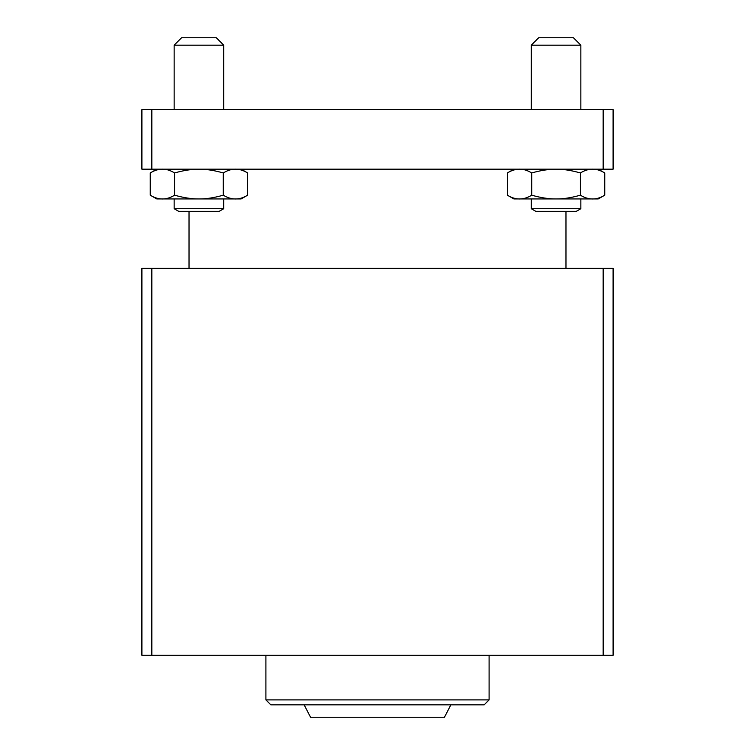 <?xml version="1.0" encoding="UTF-8"?>
<svg xmlns="http://www.w3.org/2000/svg" width="755" height="755" viewBox="0 0 755 755"><rect width="100%" height="100%" fill="white"/><g stroke="black" fill="none" stroke-linecap="round" stroke-linejoin="round"><path stroke-width="1.13" d="M613.098 655.255L613.098 268.384L141.902 268.384L141.902 655.255L613.098 655.255M265.902 699.894L270.866 704.849L484.134 704.849L489.098 699.894L265.902 699.894L265.902 655.255M489.098 699.894L489.098 655.255M507.36 195.177L513.9 198.942L598.215 198.942L604.746 195.177C596.629 200.245 588.513 200.245 580.397 195.177C571.393 197.753 563.277 199.009 556.058 198.942C548.838 199.009 540.722 197.753 531.709 195.177C523.592 200.245 515.476 200.245 507.36 195.177L507.36 172.961C515.476 167.884 523.592 167.884 531.709 172.961C540.722 170.375 548.838 169.12 556.058 169.196C563.277 169.12 571.393 170.375 580.397 172.961C588.513 167.884 596.629 167.884 604.746 172.961L604.746 195.177M150.254 195.177L156.785 198.942L241.1 198.942L247.64 195.177C239.524 200.245 231.407 200.245 223.291 195.177C214.278 197.753 206.162 199.009 198.942 198.942C191.723 199.009 183.607 197.753 174.603 195.177C166.487 200.245 158.371 200.245 150.254 195.177L150.254 172.961C158.371 167.884 166.487 167.884 174.603 172.961C183.607 170.375 191.723 169.12 198.942 169.196C206.162 169.12 214.278 170.375 223.291 172.961C231.407 167.884 239.524 167.884 247.64 172.961L247.64 195.177M580.85 208.71L576.291 211.343L535.823 211.343L531.256 208.71L580.85 208.71L580.85 198.942M531.256 109.664L531.256 45.187L580.85 45.187L580.85 109.664M531.256 45.187L538.692 37.75L573.413 37.75L580.85 45.187M223.744 208.71L219.177 211.343L178.709 211.343L174.15 208.71L223.744 208.71L223.744 198.942M174.15 109.664L174.15 45.187L223.744 45.187L223.744 109.664M174.15 45.187L181.587 37.75L216.307 37.75L223.744 45.187M174.603 195.177L174.603 172.961M223.291 172.961L223.291 195.177M531.709 195.177L531.709 172.961M580.397 172.961L580.397 195.177M304.142 704.849L310.541 717.25L444.459 717.25L450.858 704.849M189.024 211.343L189.024 268.384M603.169 268.384L603.169 655.255M151.831 655.255L151.831 268.384M141.902 169.186L151.831 169.186L151.831 109.664L141.902 109.664L141.902 169.186M603.169 169.186L613.098 169.186L613.098 109.664L603.169 109.664L603.169 169.186L151.831 169.186M603.169 109.664L151.831 109.664M531.256 208.71L531.256 198.942M174.15 208.71L174.15 198.942M156.785 169.186L150.254 172.961M241.1 169.186L247.64 172.961M513.9 169.186L507.36 172.961M598.215 169.186L604.746 172.961M565.976 211.343L565.976 268.384"/></g></svg>
